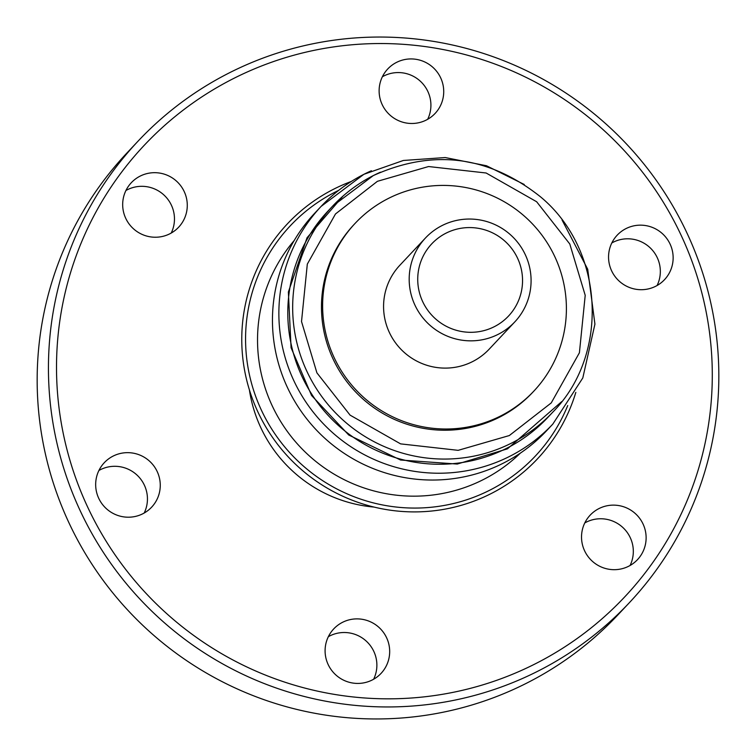 <?xml version="1.0" encoding="UTF-8"?>
<svg xmlns="http://www.w3.org/2000/svg" width="756" height="756" viewBox="0 0 756 756"><rect width="100%" height="100%" fill="white"/><g stroke="black" fill="none" stroke-linecap="round" stroke-linejoin="round"><path stroke-width="1.13" d="M509.317 435.55L551.237 402.92L579.408 352.769L585.21 295.331L569.807 244.018L536.647 201.748L486.127 173.001L428.576 166.537L377.405 181.317L335.494 213.957L307.314 264.109L301.521 321.546L316.915 372.859L350.075 415.129L400.595 443.876L458.145 450.34L509.317 435.55M342.988 196.116L307.03 237.762L288.367 292.033L291.079 347.751L311.566 395.473L348.752 435.021L400.595 460.026L457.285 464.052L507.465 448.837L561.736 401.597M517.832 258.788A52.703 52.088 -136.8 0 1 508.542 316.027A52.703 52.088 -136.8 0 1 422.443 301.096A52.703 52.088 -136.8 0 1 431.733 243.857A52.703 52.088 -136.8 0 1 517.832 258.788M525.6 255.339A61.283 60.565 43.2 0 0 425.477 237.979A61.283 60.565 43.2 0 0 414.675 304.545A61.283 60.565 43.2 0 0 514.798 321.905A61.283 60.565 43.2 0 0 525.6 255.339M425.477 237.979L399.858 265.252A61.283 60.565 43.2 0 0 389.056 331.808A61.283 60.565 43.2 0 0 489.17 349.178L514.798 321.905M355.197 223.285L354.044 224.513A122.566 121.13 43.2 0 0 332.442 357.635A122.566 121.13 43.2 0 0 532.678 392.364L533.83 391.135A122.566 121.13 -136.8 0 1 333.594 356.407A122.566 121.13 -136.8 0 1 355.197 223.285A122.566 121.13 -136.8 0 1 555.433 258.013A122.566 121.13 -136.8 0 1 533.83 391.135M373.247 175.619A150.756 148.989 43.2 0 0 332.725 206.029L327.858 211.207A150.756 148.989 43.2 0 0 316.14 400.661A150.756 148.989 43.2 0 0 499.896 451.493A150.756 148.989 43.2 0 0 547.59 417.671L552.456 412.483C610.168 354.366 604.157 249.121 540.2 196.579C488.461 155.708 432.829 148.715 373.294 175.59L332.725 206.029A150.756 148.989 43.2 0 0 321.007 395.473A150.756 148.989 43.2 0 0 504.762 446.305A150.756 148.989 43.2 0 0 511.935 442.893A150.756 148.989 43.2 0 0 552.456 412.483M363.834 174.343A158.968 157.097 43.2 0 0 321.111 206.407L314.704 213.22A158.968 157.097 43.2 0 0 302.343 412.993A158.968 157.097 43.2 0 0 496.106 466.584A158.968 157.097 43.2 0 0 546.399 430.929L552.806 424.107L582.8 377.962L594.925 324.144L587.714 269.24L562.039 219.987M294.188 240.54A155.367 153.544 43.2 0 0 271.442 404.139A155.367 153.544 43.2 0 0 476.11 483.018A155.367 153.544 43.2 0 0 520.402 453.099M567.737 405.547A168.125 166.15 -136.8 0 1 482.101 493.838A168.125 166.15 -136.8 0 1 261.727 410.867A168.125 166.15 -136.8 0 1 338.697 190.342M351.351 181.44A171.584 169.58 43.2 0 0 341.646 185.39A171.584 169.58 43.2 0 0 257.125 410.253A171.584 169.58 43.2 0 0 483.169 497.372A171.584 169.58 43.2 0 0 575.836 392.373M125.931 190.503A32.48 32.102 -136.8 0 1 171.215 233.056M141.589 175.43A32.48 32.102 -136.8 0 1 178.652 227.197A32.48 32.102 -136.8 0 1 128.785 223.54A32.48 32.102 -136.8 0 1 141.589 175.43M382.375 76.753A32.48 32.102 -136.8 0 1 427.66 119.306M398.034 61.68A32.48 32.102 -136.8 0 1 435.097 113.447A32.48 32.102 -136.8 0 1 385.229 109.79A32.48 32.102 -136.8 0 1 398.034 61.68M611.802 242.978A32.48 32.102 -136.8 0 1 657.087 285.522M627.452 227.906A32.48 32.102 -136.8 0 1 664.515 279.673A32.48 32.102 -136.8 0 1 614.656 276.006A32.48 32.102 -136.8 0 1 627.452 227.906M584.785 522.944A32.48 32.102 -136.8 0 1 630.069 565.497M600.434 507.881A32.48 32.102 -136.8 0 1 637.497 559.648A32.48 32.102 -136.8 0 1 587.629 555.981A32.48 32.102 -136.8 0 1 600.434 507.881M328.34 636.694A32.48 32.102 -136.8 0 1 373.625 679.247M343.989 621.63A32.48 32.102 -136.8 0 1 381.052 673.398A32.48 32.102 -136.8 0 1 331.194 669.731A32.48 32.102 -136.8 0 1 343.989 621.63M98.913 470.478A32.48 32.102 -136.8 0 1 144.198 513.022M114.572 455.405A32.48 32.102 -136.8 0 1 151.635 507.172A32.48 32.102 -136.8 0 1 101.767 503.505A32.48 32.102 -136.8 0 1 114.572 455.405M522.632 678.415A337.044 333.094 -136.8 0 1 111.803 564.77A337.044 333.094 -136.8 0 1 138.008 141.202A337.044 333.094 -136.8 0 1 244.642 65.583A337.044 333.094 -136.8 0 1 655.471 179.229A337.044 333.094 -136.8 0 1 629.266 602.797A337.044 333.094 -136.8 0 1 522.632 678.415M629.266 602.797L617.992 614.798A337.044 333.094 -136.8 0 1 511.358 690.417A337.044 333.094 -136.8 0 1 100.529 576.771A337.044 333.094 -136.8 0 1 126.734 153.203L138.008 141.202M520.364 670.912A329.692 325.827 -136.8 0 1 86.033 503.534A329.692 325.827 -136.8 0 1 248.44 71.451A329.692 325.827 -136.8 0 1 682.772 238.839A329.692 325.827 -136.8 0 1 520.364 670.912M249.414 389.954A137.271 135.664 43.2 0 0 374.069 507.078M380.419 172.207A150.756 148.989 43.2 0 0 373.351 175.572M524.267 184.492L486.486 165.753L445.218 157.55L403.364 160.47L363.882 174.305L321.111 206.407A158.968 157.097 43.2 0 0 308.75 406.17A158.968 157.097 43.2 0 0 502.513 459.771A158.968 157.097 43.2 0 0 510.073 456.17A158.968 157.097 43.2 0 0 552.806 424.107M371.404 170.743A158.968 157.097 43.2 0 0 363.938 174.286"/></g></svg>
